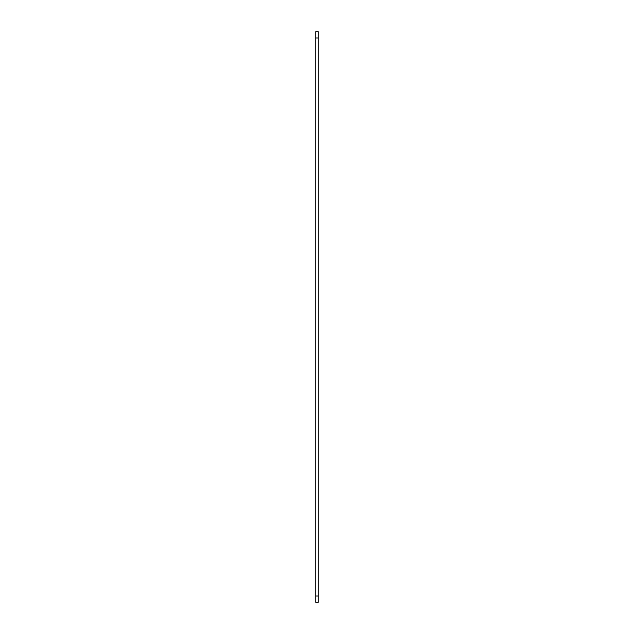 <?xml version="1.0" encoding="UTF-8"?>
<svg xmlns="http://www.w3.org/2000/svg" width="634" height="634" viewBox="0 0 634 634"><rect width="100%" height="100%" fill="white"/><g stroke="black" fill="none" stroke-linecap="round" stroke-linejoin="round"><path stroke-width="0.95" d="M318.252 31.7L318.252 37.969L315.748 37.969L315.748 31.7L318.252 31.7M318.252 596.031L318.252 602.3L315.748 602.3L315.748 596.031L318.252 596.031L318.252 37.969M315.748 596.031L315.748 37.969"/></g></svg>
